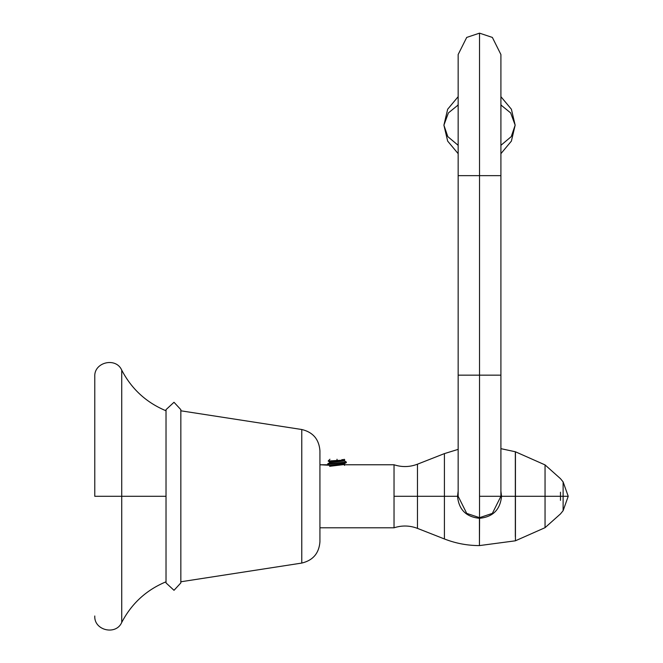 <?xml version="1.0" encoding="UTF-8"?>
<svg xmlns="http://www.w3.org/2000/svg" width="663" height="663" viewBox="0 0 663 663"><rect width="100%" height="100%" fill="white"/><g stroke="black" fill="none" stroke-linecap="round" stroke-linejoin="round"><path stroke-width="0.99" d="M121.735 496.289L121.735 622.433L121.735 496.289L94.776 496.289L121.735 496.289L121.735 370.145L121.735 496.289L121.735 370.145L121.735 496.289L166.023 496.289L121.735 496.289L121.735 622.433L121.735 496.289M94.776 496.289L94.776 376.584L94.776 496.289M166.023 409.651L174.004 402.267L180.842 409.651L174.004 402.267L166.023 409.651L166.023 582.918L174.004 590.31L180.842 582.918L174.004 590.31L166.023 582.918M301.773 429.508L301.773 563.069L180.759 581.791L301.773 563.069L301.773 429.508C312.953 432.168 319.002 439.229 319.931 450.683L319.931 541.886C319.002 553.34 312.953 560.401 301.773 563.069C312.953 560.401 319.002 553.34 319.931 541.886L319.931 450.683C319.002 439.229 312.953 432.168 301.773 429.508L180.759 410.787L301.773 429.508M319.931 531.767L319.931 528.668M319.931 463.901L319.931 460.802M319.931 453.832L319.931 450.683M344.785 464.763L394.029 464.763L394.029 527.806L319.931 527.806L394.029 527.806C401.911 525.245 409.726 525.436 417.475 528.378L417.475 464.191L417.475 496.289L444.409 496.289L417.475 496.289L417.475 466.636L417.475 496.289L394.029 496.289L417.475 496.289L417.475 528.378C409.726 525.436 401.911 525.245 394.029 527.806L394.029 464.763L344.942 464.763L344.437 465.385M327.348 464.763L319.931 464.763L332.801 465.443M458.158 491.076L457.528 496.289C458.813 509.607 466.114 516.941 479.432 518.292L479.432 545.591L479.573 518.292C492.924 516.974 500.242 509.64 501.535 496.289L500.905 491.076M444.409 494.813L444.409 538.779L444.409 453.799L444.409 496.289L458.158 496.289L444.409 496.289L444.409 538.779L444.409 497.756M515.441 496.289L515.441 451.785L515.441 496.289L545.052 496.289L515.441 496.289L515.441 540.784L515.441 487.33M515.441 540.784L545.052 527.673L560.484 513.908L563.119 510.676L568.224 496.289L563.119 496.289L563.119 481.902L563.119 496.289L560.484 496.289L563.119 496.289L563.119 510.676L563.119 481.902L563.119 496.289L568.224 496.289L563.119 481.902L560.484 478.669L545.052 464.904L545.052 527.673L545.052 464.904L515.441 451.785M515.333 536.649L515.333 451.942L515.333 496.289L501.535 496.289L515.333 496.289L515.333 482.954M515.333 471.376L515.333 470.631M515.333 459.583L515.333 458.862M479.573 496.289L501.535 496.289M560.484 492.203L560.484 496.289C560.484 473.556 560.484 473.556 560.484 496.289C560.484 519.021 560.484 519.021 560.484 496.289L545.052 496.289L560.484 496.289C560.484 473.556 560.484 473.556 560.484 496.289L545.052 496.289M563.119 496.289L563.119 510.676L563.119 496.289M444.409 455.1L444.409 455.788M560.484 496.289C560.484 519.021 560.484 519.021 560.484 496.289L560.484 500.366M337.028 459.235C345.423 459.235 345.423 459.235 337.028 459.235L337.028 460.462L337.028 459.235C327.862 459.235 327.862 459.235 337.028 459.235M337.028 460.462C344.992 460.188 346.616 459.898 341.893 459.592C346.616 459.898 344.992 460.188 337.028 460.462L328.168 461.025L329.959 459.235M341.155 464.191L330.215 465.186L344.387 463.71L346.326 462.583L337.028 463.412L337.028 462.965L346.376 462.078L346.376 462.525L327.679 464.307L328.831 465.003M330.688 462.161L330.116 462.061M329.644 461.804L330.091 461.647M330.713 461.539L344.743 459.94M346.326 462.02L344.387 460.893L329.677 462.675L344.445 460.959L344.445 460.072M344.387 464.448L329.677 466.23M342 460.545L329.61 461.854L329.61 462.749M329.61 466.304L344.445 464.523L344.437 463.669M343.492 463.926L342.688 464.034M327.679 464.307L327.679 463.86L337.028 462.965L337.028 463.412M479.531 375.159L500.905 375.159L479.531 375.159L479.531 517.662L479.531 375.159L458.158 375.159L479.531 375.159L458.158 375.159L479.531 375.159L479.531 175.654L479.531 375.159L500.905 375.159L479.531 375.159M500.905 496.28L492.36 513.386L479.531 517.662L466.711 513.386L458.158 496.289L458.158 54.523L466.711 37.426L479.531 33.15L492.36 37.426L500.905 54.523L500.905 496.289M479.531 175.654L458.158 175.654L500.905 175.654L479.531 175.654L479.531 33.15L479.531 175.654L500.905 175.654L479.531 175.654M500.905 106.644L501.021 105.077L510.667 112.925L515.159 125.166L510.667 112.925L501.021 105.077L500.905 103.511M458.158 103.511L458.042 105.077L448.395 112.925L443.903 125.166L448.395 112.925L458.042 105.077L458.158 106.644M500.905 145.321L511.272 136.611L515.159 125.166L511.397 141.103L500.905 153.667M458.158 153.667L447.666 141.103L443.903 125.166L447.79 136.611L458.158 145.321M166.023 581.791C146.349 589.987 131.589 603.529 121.735 622.433C115.992 635.701 93.897 630.422 94.776 615.993M166.023 410.787C146.349 402.59 131.589 389.04 121.735 370.145C115.992 356.868 93.897 362.147 94.776 376.584M180.842 582.918L180.842 409.651M515.333 540.817L479.432 545.591C467.34 545.574 455.672 543.362 444.409 538.961L417.475 528.378M394.029 464.763C401.911 467.332 409.726 467.142 417.475 464.191L444.409 453.608L458.158 449.373M515.333 451.76L500.905 448.66M344.097 459.235L344.76 459.898M329.677 461.929L328.185 461.067M344.926 464.763L344.445 464.49M327.729 463.802L329.677 462.675M515.159 125.166L511.397 109.238L500.905 96.665M458.158 96.665L447.666 109.238L443.903 125.166"/></g></svg>
